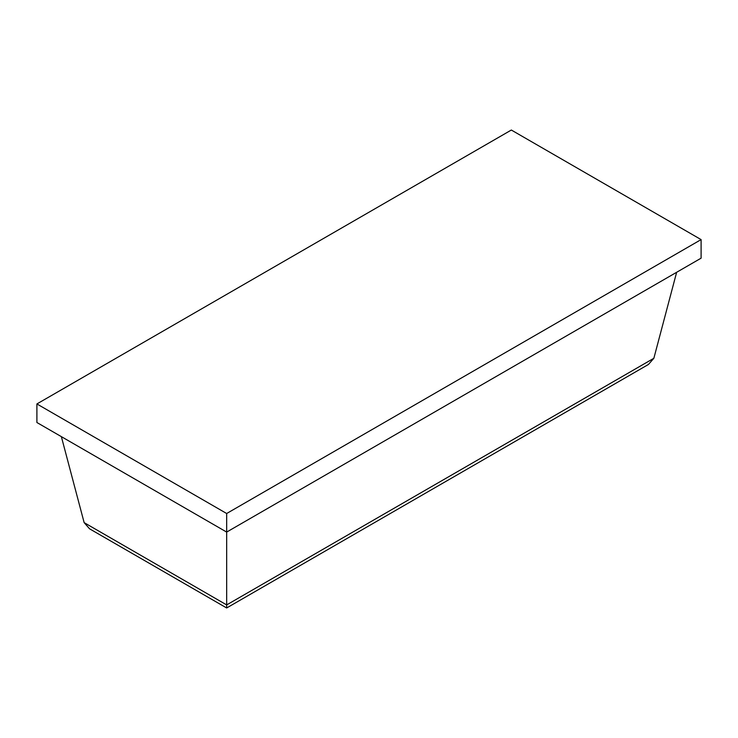 <?xml version="1.0" encoding="UTF-8"?>
<svg xmlns="http://www.w3.org/2000/svg" width="738" height="738" viewBox="0 0 738 738"><rect width="100%" height="100%" fill="white"/><g stroke="black" fill="none" stroke-linecap="round" stroke-linejoin="round"><path stroke-width="1.11" d="M676.645 272.285L653.859 358.281L648.425 364.471L226.667 607.964L226.667 532.08L701.1 258.171L701.1 239.601L226.667 513.51L36.9 403.944L511.333 130.036L701.1 239.601M653.859 358.281L226.667 604.911L226.667 607.964L89.575 528.814L84.141 522.624L61.355 436.628M36.9 403.944L36.9 422.514L226.667 532.08L226.667 513.51M226.667 604.911L84.141 522.624"/></g></svg>
